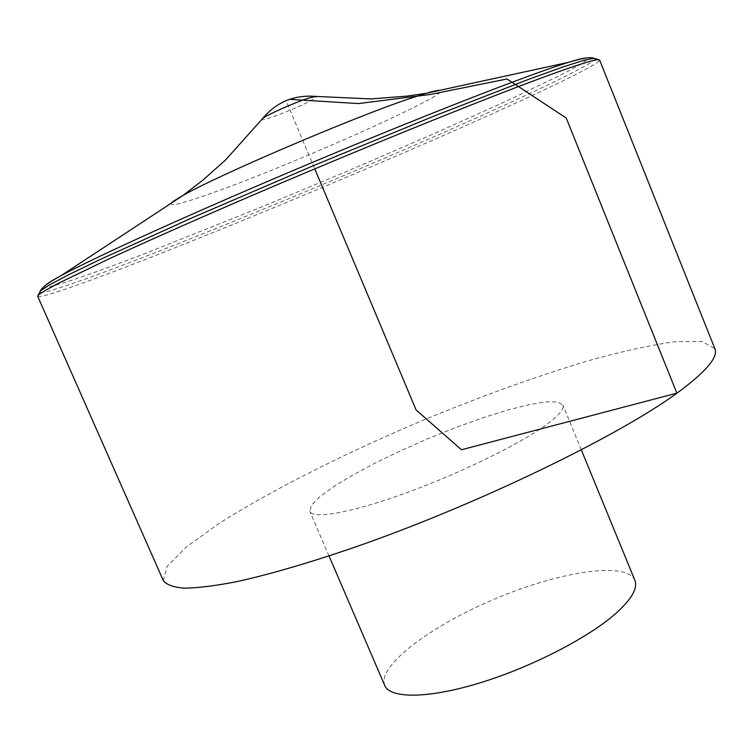 <?xml version="1.0" encoding="UTF-8"?>
<svg xmlns="http://www.w3.org/2000/svg" width="753" height="753" viewBox="0 0 753 753"><rect width="100%" height="100%" fill="white"/><g stroke="black" fill="none" stroke-linecap="round" stroke-linejoin="round"><path stroke-width="0.56" stroke-dasharray="3.77 2.82" d="M37.678 296.24C39.175 299.082 82.378 283.928 141.178 261.084C224.055 228.856 334.172 183.167 428.41 142.082C521.735 101.373 599.407 64.956 599.623 60.024M163.279 580.507L167.138 566.303L186.603 546.791L218.765 523.674C270.628 490.589 344.027 453.758 420.814 421.181C479.595 396.793 535.317 376.679 587.989 360.838C621.178 351.595 649.999 345.232 674.443 341.73L701.994 341.467L714.851 348.648M540.023 429.116C510.242 449.061 451.207 477.026 399.862 495.154C348.432 513.358 312.806 519.146 309.869 511.419L311.394 505.404L319.583 496.971L333.654 486.692L352.639 475.143L375.474 462.916L401.029 450.558L428.146 438.613L455.65 427.591L482.362 417.981L507.08 410.225L528.615 404.738L545.803 401.876L557.559 401.923L562.924 405.048C564.684 409.576 557.051 417.595 540.023 429.116M384.708 685.409C376.914 665.906 431.29 625.489 495.446 598.701C559.47 571.612 626.392 561.032 634.864 580.252M289.557 99.321L286.159 100.827L314.754 168.86M595.058 58.574C595.877 63.308 519.363 99.434 426.895 139.87C333.532 180.664 224.13 226.032 141.988 257.818C83.489 280.436 40.728 295.242 39.834 291.966M45.415 285.368C38.77 292.268 82.35 277.622 144.265 253.808L262.741 206.51L348.583 170.63L431.761 134.683L505.028 101.749L559.978 75.432L577.542 66.085L586.775 60.061L586.436 57.943M262.364 118.823C257.432 123.247 290.95 110.879 307.996 102.05C314.999 98.455 317.55 96.572 315.658 96.422M171.355 203.112C168.945 207.019 183.421 203.329 214.784 192.043C297.539 162.61 457.824 90.859 439.564 90.369M581.344 449.918L562.924 405.048M329.033 555.978L309.869 511.419"/><path stroke-width="1.13" d="M599.623 60.024L598.56 59.656C594.606 59.468 578.078 64.636 548.984 75.187C485.12 98.342 350.794 152.774 234.183 203.188C185.36 224.338 142.373 243.483 108.601 259.07L58.179 283.392C47.618 288.964 40.944 292.908 38.158 295.223L37.678 296.24L163.279 580.507C166.347 584.733 173.388 587.284 184.419 588.168C197.813 587.989 215.236 585.825 236.687 581.674C271.56 574.002 315.818 560.957 365.798 543.346C485.243 500.801 619.813 434.952 677.051 393.104C705.975 371.841 718.578 357.016 714.851 348.648L599.623 60.024M581.344 449.918L634.864 580.252C637.989 588.093 631.711 599.096 616.029 613.262C588.554 637.697 531.11 667.299 479.473 683.018C427.76 698.812 390.073 698.728 384.708 685.409L329.033 555.978M314.754 168.86L416.117 409.99L461.476 449.757L676.872 393.151L566.247 118.042L506.967 78.99L430.462 94.445L358.466 103.585L289.557 99.321M39.834 291.966L40.361 290.959L49.039 285.114L68.9 274.619L100.102 259.503L193.323 217.278L313.408 165.669L434.312 115.981L529.707 78.914L562.331 67.196L583.726 60.353L593.976 58.245L595.058 58.574M586.436 57.943C583.933 57.925 577.918 59.402 568.364 62.367C531.364 73.766 427.271 114.136 312.1 162.554C196.928 210.953 95.255 257.084 61.219 275.551C52.428 280.295 47.157 283.57 45.415 285.368M262.364 118.823C276.247 102.135 294.018 94.662 315.658 96.422L308.796 98.078C294.545 102.474 264.68 115.84 262.364 118.823L225.42 160.116L203.282 179.798L182.894 195.526C176.578 199.056 172.729 201.588 171.355 203.112M439.564 90.369C437.512 90.285 433.022 91.264 426.076 93.297L409.331 98.709C351.867 117.957 216.713 175.835 182.894 195.526L61.219 275.551C44.653 284.662 41.735 288.248 40.361 290.959L38.158 295.223M315.658 96.422L371.013 98.916L406.761 96.139L426.057 93.306L568.364 62.367C586.474 56.908 591.077 57.332 593.976 58.245L598.56 59.656"/></g></svg>
